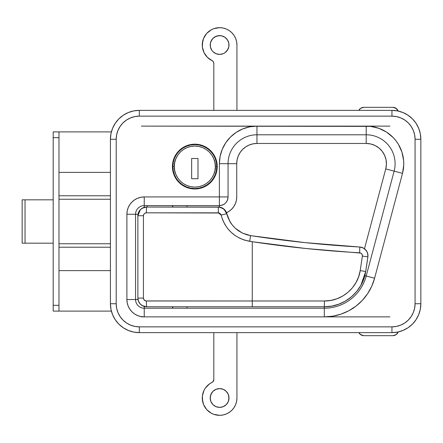 <?xml version="1.0" encoding="UTF-8"?>
<svg xmlns="http://www.w3.org/2000/svg" width="443" height="443" viewBox="0 0 443 443"><rect width="100%" height="100%" fill="white"/><g stroke="black" fill="none" stroke-linecap="round" stroke-linejoin="round"><path stroke-width="0.66" d="M194.82 188.984A22.399 22.399 0 0 1 172.421 166.585A22.399 22.399 0 0 1 194.82 144.18L199.189 144.612L203.392 145.885L207.269 147.956L210.663 150.742L213.448 154.136L215.519 158.013L216.793 162.21L217.225 166.585L216.793 170.954L215.519 175.157L213.448 179.027L210.663 182.422L207.269 185.207L203.392 187.278L199.189 188.552L194.82 188.984L190.451 188.552L186.248 187.278L182.378 185.207L178.983 182.422L176.198 179.027L174.127 175.157L172.853 170.954L172.421 166.585L172.853 162.21L174.127 158.013L176.198 154.136L178.983 150.742L182.378 147.956L186.248 145.885L190.451 144.612L194.82 144.18A22.399 22.399 0 0 1 217.225 166.585A22.399 22.399 0 0 1 194.82 188.984M226.523 212.74A17.343 17.343 0 0 0 236.734 196.93L236.734 163.694L228.062 163.694L236.734 163.694A20.234 20.234 0 0 1 256.968 143.46L256.968 134.788L256.968 143.46L366.195 143.46L366.195 134.788L366.195 143.46A20.234 20.234 0 0 1 385.748 168.894L394.126 171.125L366.206 276.006L374.59 278.237L402.504 173.357L394.126 171.125L402.504 173.357A37.577 37.577 0 0 0 366.195 126.117L366.195 134.788L366.195 126.117L389.923 126.117L256.968 126.117L256.968 134.788L256.968 126.117A37.577 37.577 0 0 0 219.39 163.694L228.062 163.694L219.39 163.694L219.39 196.93L144.241 196.93L144.241 205.602L219.39 205.602L219.39 196.93L219.39 205.602A8.672 8.672 0 0 0 228.062 196.93L219.39 196.93L219.39 163.694L220.11 156.362L222.253 149.313L225.725 142.818L230.393 137.125L236.091 132.451L242.587 128.979L249.636 126.842L256.968 126.117L141.35 126.117L370.481 126.366L378.843 128.309L386.54 132.103L393.174 137.54L395.987 140.791L398.407 144.346L401.956 152.159L403.639 160.571L403.75 164.868L402.504 173.357L374.59 278.237L371.732 286.261L367.607 293.709L362.319 300.382L356.017 306.107L348.862 310.726L341.055 314.115L332.798 316.186L324.309 316.883L389.923 316.883L144.241 316.883L140.857 316.551L137.601 315.56L134.606 313.96L131.975 311.806L129.821 309.175L128.215 306.179L127.23 302.923L126.897 299.54L126.897 214.274L127.23 210.89L128.215 207.64L129.821 204.638L131.975 202.014L134.606 199.854L137.601 198.254L140.857 197.262L144.241 196.93L228.062 196.93L228.062 163.694A28.906 28.906 0 0 1 256.968 134.788L366.195 134.788A28.906 28.906 0 0 1 394.126 171.125L366.206 276.006A43.353 43.353 0 0 1 324.309 308.212L144.241 308.212A8.672 8.672 0 0 1 135.569 299.54L135.569 214.274A8.672 8.672 0 0 1 144.241 205.602L219.39 205.602C224.656 205.087 227.547 202.196 228.062 196.93L228.062 163.694A28.906 28.906 0 0 1 256.968 134.788L366.195 134.788A28.906 28.906 0 0 1 394.126 171.125L385.748 168.894L364.495 248.739L385.748 168.894L386.418 164.325L386.03 159.718L384.613 155.321L382.237 151.362L379.02 148.045L375.132 145.542L370.785 143.986L366.195 143.46L256.968 143.46L253.019 143.848L249.221 144.999L245.727 146.871L242.659 149.385L240.145 152.453L238.273 155.947L237.121 159.746L236.734 163.694L236.734 196.93L236.401 200.314L235.41 203.57L233.81 206.565L231.65 209.196L229.025 211.35L226.024 212.956M110.423 303.732A28.906 28.906 0 0 0 139.329 332.638L391.944 332.638L397.587 332.078L403.008 330.434L408.003 327.765L412.383 324.171L415.977 319.791L418.652 314.79L420.296 309.369L420.85 303.732A28.906 28.906 0 0 1 391.944 332.638L139.329 332.638L139.329 326.856A23.125 23.125 0 0 1 116.204 303.732L110.423 303.732L110.977 309.369L112.622 314.79L115.296 319.791L118.89 324.171L123.27 327.765L128.265 330.434L133.686 332.078L139.329 332.638A28.906 28.906 0 0 1 110.423 303.732L110.423 139.268A28.906 28.906 0 0 1 139.329 110.362L133.686 110.922L128.265 112.566L123.27 115.235L118.89 118.829L115.296 123.209L112.622 128.21L110.977 133.631L110.423 139.268L116.204 139.268L116.204 303.732L116.647 308.245L117.965 312.581L120.103 316.579L122.977 320.084L126.482 322.958L130.48 325.096L134.816 326.408L139.329 326.856L391.944 326.856L396.457 326.408L400.793 325.096L404.791 322.958L408.296 320.084L411.17 316.579L413.308 312.581L414.626 308.245L415.069 303.732L415.069 139.268L414.626 134.755L413.308 130.419L411.17 126.421L408.296 122.916L404.791 120.042L400.793 117.904L396.457 116.592L391.944 116.144L139.329 116.144L134.816 116.592L130.48 117.904L126.482 120.042L122.977 122.916L120.103 126.421L117.965 130.419L116.647 134.755L116.204 139.268A23.125 23.125 0 0 1 139.329 116.144L139.329 110.362L391.944 110.362A28.906 28.906 0 0 1 420.85 139.268L420.296 133.631L418.652 128.21L415.977 123.209L412.383 118.829L408.003 115.235L403.008 112.566L397.587 110.922L391.944 110.362L139.329 110.362A28.906 28.906 0 0 0 110.423 139.268L110.423 303.732L116.204 303.732L116.204 139.268L110.423 139.268M144.241 316.883L141.35 316.883L144.241 316.883L144.241 308.212A8.672 8.672 0 0 1 135.569 299.54L135.569 214.274A8.672 8.672 0 0 1 144.241 205.602L144.241 196.93A17.343 17.343 0 0 0 126.897 214.274L135.569 214.274L126.897 214.274L126.897 299.54L135.569 299.54L126.897 299.54A17.343 17.343 0 0 0 144.241 316.883L324.309 316.883L324.309 308.212L144.241 308.212L144.241 316.883L141.35 316.883L144.241 316.883M139.329 110.362L139.329 116.144L391.944 116.144A23.125 23.125 0 0 1 415.069 139.268L420.85 139.268L420.85 303.732L420.85 139.268A28.906 28.906 0 0 0 391.944 110.362L391.944 116.144L391.944 110.362M420.85 139.268L415.069 139.268L415.069 303.732A23.125 23.125 0 0 1 391.944 326.856L391.944 332.638L391.944 326.856L139.329 326.856L139.329 332.638M415.069 303.732L420.85 303.732L415.069 303.732M391.944 332.638A28.906 28.906 0 0 0 420.85 303.732M352.545 308.212L353.514 308.212L352.545 308.212M324.309 308.212L324.309 316.883A52.025 52.025 0 0 0 374.59 278.237L366.206 276.006A43.353 43.353 0 0 1 324.309 308.212L324.309 306.766L324.309 308.212M147.131 205.602L147.131 207.047L147.131 205.602M219.39 207.108L219.39 205.602L219.39 207.108M210.663 182.422L211.095 181.973M215.519 158.013L213.448 154.136M366.206 276.006L364.816 275.635L366.206 276.006M144.241 308.212L144.241 306.451L144.241 308.212M135.569 299.54L138 299.54L135.569 299.54M135.569 214.274L138 214.274L135.569 214.274M144.241 205.602L144.241 207.363L144.241 205.602M219.822 207.169L146.55 207.047L143.233 207.706L140.42 209.589L138.543 212.402L137.884 215.719L137.884 298.095A8.672 8.672 0 0 0 146.55 306.766L252.266 306.766L252.266 300.985L146.34 300.985L146.55 306.766L142.22 305.609L140.425 304.23L143.233 306.107L146.55 306.766L324.309 306.766L331.663 306.119L338.79 304.186L345.462 301.035L351.487 296.766L356.659 291.5L360.835 285.414L363.875 278.686L365.685 271.531A664.788 664.788 0 0 0 367.867 256.979A664.788 664.788 0 0 1 365.685 271.531L360.835 285.414C358.725 289.329 355.613 293.111 351.487 296.766L345.485 301.024L338.795 304.186M142.214 208.21L146.55 207.047L146.34 212.828L218.31 212.828L221.129 215.054C225.288 229.574 234.812 238.34 249.702 241.335L252.266 241.723L244.658 240.178L239.862 238.295L235.421 235.742L231.379 232.536L227.879 228.798L224.944 224.557L222.691 219.955L220.769 214.185L219.274 212.994L146.34 212.828L144.728 213.316L143.931 214.113L143.443 215.719L143.443 298.095L143.936 299.706L145.775 300.93L252.266 300.985L252.266 241.723L252.266 300.985L324.453 300.985L330.827 300.42L336.957 298.765L342.732 296.046L347.916 292.374L352.395 287.828L356 282.59L358.631 276.781L360.198 270.607L362.38 256.076L362.075 254.337L360.818 253.103L305.853 248.501L252.266 241.723C287.911 247.072 323.711 250.766 359.672 252.792L359.782 247.022L305.044 242.62L251.17 235.709M366.981 251.663L364.722 248.916L363.216 247.947L359.782 247.022L359.672 252.792C361.527 253.108 362.429 254.199 362.38 256.076L367.884 256.868L367.64 253.324M365.99 250.173L363.221 247.947L359.782 247.022C323.213 244.957 286.815 241.153 250.577 235.621L249.702 241.335L250.577 235.621A1156.152 1156.152 0 0 0 359.782 247.022C365.331 247.958 368.033 251.242 367.884 256.868L365.685 271.531L367.884 256.868A8.672 8.672 0 0 0 359.782 247.022C323.213 244.957 286.815 241.153 250.577 235.621L246.402 234.663M235.349 228.3L235.333 228.283C232.154 224.95 230.371 222.729 229.989 221.633L228.112 217.801L225.692 211.062M224.817 209.904L221.229 207.529M229.989 221.633L226.816 213.72A8.672 8.672 0 0 0 218.382 207.047L146.55 207.047A8.672 8.672 0 0 0 137.884 215.719L137.884 298.095L138.543 301.412L140.42 304.225M324.309 306.766C344.322 307.132 362.872 291.344 365.685 271.531L360.198 270.607C357.756 287.712 341.719 301.301 324.453 300.985L324.309 306.766L324.453 300.985L252.266 300.985L252.266 306.766L324.309 306.766A41.913 41.913 0 0 0 351.487 296.76M219.041 207.075L223.759 208.919L226.816 213.72C230.271 225.819 238.19 233.123 250.577 235.621L242.387 233.084L235.333 228.283M137.884 298.095C138.399 303.361 141.289 306.251 146.55 306.766L146.34 300.985C144.584 300.819 143.621 299.856 143.443 298.095L137.884 298.095L143.443 298.095L143.443 215.719L137.884 215.719L143.443 215.719C143.615 213.963 144.579 213 146.34 212.828L146.55 207.047C141.284 207.568 138.393 210.458 137.884 215.719L140.42 209.589M218.31 212.828L218.382 207.047L218.31 212.828M226.816 213.72L221.129 215.054L226.816 213.72C225.542 209.55 222.729 207.324 218.382 207.047M367.884 256.868L362.38 256.076L360.198 270.607L365.685 271.531M324.309 316.883L389.923 316.883L324.309 316.883M389.923 126.117L366.195 126.117L389.923 126.117M256.968 126.117L141.35 126.117L256.968 126.117M58.974 131.898L53.193 131.898L53.193 137.679L58.974 137.679L58.974 131.898L53.193 131.898L53.193 305.321L53.193 137.679L58.974 137.679L58.974 305.321L53.193 305.321L53.193 311.102L111.376 311.102L58.974 311.102L111.376 311.102L58.974 311.102L58.974 131.898L111.376 131.898M58.974 270.634L110.423 270.634L58.974 270.634M110.423 172.366L58.974 172.366L110.423 172.366M58.974 311.102L53.193 311.102L53.193 305.321L58.974 305.321L58.974 311.102M110.423 195.778L58.974 195.778L110.423 195.778M110.423 243.755L58.974 243.755L110.423 243.755M58.974 199.245L110.423 199.245L58.974 199.245M58.974 247.222L110.423 247.222L58.974 247.222M22.15 243.179L22.15 199.821L22.15 243.179L25.041 243.179L25.041 199.821L53.193 199.821L22.15 199.821L25.041 199.821L25.041 243.179L22.15 243.179M53.193 243.179L25.041 243.179L53.193 243.179M363.908 335.672L392.814 335.672L363.908 335.672L360.696 334.698L358.824 332.638A5.781 5.781 0 0 0 363.908 335.672M398.152 332.1L396.025 334.698L392.814 335.672L393.943 335.561M392.814 107.328L396.025 108.302L398.213 111.055A5.781 5.781 0 0 0 392.814 107.328L363.908 107.328L392.814 107.328M363.908 107.328A5.781 5.781 0 0 0 358.824 110.362L360.696 108.302L363.908 107.328L362.784 107.439M396.9 109.022L393.943 107.439M359.821 333.978L362.784 335.561M398.213 331.945A5.781 5.781 0 0 1 392.814 335.672M216.788 166.585C217.674 160.156 211.078 144.916 194.82 144.617C178.562 144.916 171.973 160.156 172.853 166.585L174.298 166.585C173.473 160.582 179.631 146.34 194.82 146.063C210.01 146.34 216.167 160.582 215.342 166.585L216.788 166.585A21.967 21.967 0 0 1 194.82 188.552A21.967 21.967 0 0 1 172.853 166.585A21.967 21.967 0 0 1 194.82 144.617A21.967 21.967 0 0 1 216.788 166.585L216.367 162.299L215.115 158.179L213.089 154.38L210.353 151.052L207.025 148.316L203.226 146.29L199.106 145.038L194.82 144.617L190.534 145.038L186.414 146.29L182.616 148.316L179.288 151.052L176.558 154.38L174.525 158.179L173.279 162.299L172.853 166.585L173.279 170.871L174.525 174.991L176.558 178.789L179.288 182.117L182.616 184.847L186.414 186.88L190.534 188.125L194.82 188.552L199.106 188.125L203.226 186.88L207.025 184.847L210.353 182.117L213.089 178.789L215.115 174.991L216.367 170.871L216.788 166.585L215.342 166.585L214.949 162.581L213.781 158.727L211.887 155.183L209.334 152.071L206.222 149.518L202.672 147.624L198.824 146.456L194.82 146.063L190.817 146.456L186.968 147.624L183.419 149.518L180.312 152.071L177.759 155.183L175.86 158.727L174.697 162.581L174.298 166.585L174.697 170.588L175.86 174.437L177.759 177.986L180.312 181.093L183.419 183.646L186.968 185.545L190.817 186.708L194.82 187.107L198.824 186.708L202.672 185.545L206.222 183.646L209.334 181.093L211.887 177.986L213.781 174.437L214.949 170.588L215.342 166.585C216.167 172.587 210.01 186.824 194.82 187.107C179.631 186.824 173.473 172.587 174.298 166.585L172.853 166.585C171.973 173.008 178.562 188.247 194.82 188.552C211.078 188.247 217.674 173.008 216.788 166.585M191.642 178.723L191.642 158.489L197.999 158.489L197.999 178.723L191.642 178.723L191.642 158.489L191.642 178.723L197.999 178.723L197.999 158.489L191.642 158.489L197.999 158.489L197.999 178.723L191.642 178.723M172.803 308.212L172.803 306.766L172.803 308.212M172.803 207.047L172.803 205.602L172.803 207.047M221.434 35.8L219.601 35.617A9.392 9.392 0 0 1 228.992 45.009A9.392 9.392 0 0 1 219.601 54.406A9.392 9.392 0 0 1 210.209 45.009A9.392 9.392 0 0 1 219.601 35.617L216.007 36.332L212.961 38.369L211.793 39.792L210.386 43.176L210.386 46.842L211.793 50.231L212.961 51.654L216.007 53.692L219.601 54.406L223.194 53.692L224.822 52.822L227.414 50.231L228.815 46.842L228.815 43.176L227.414 39.792L224.822 37.201L221.434 35.8L217.768 35.8L214.384 37.201M213.819 63.294L213.371 61.749L212.169 60.68A2.891 2.891 0 0 1 213.819 63.294L213.819 110.362L213.819 63.294L213.371 61.749L212.169 60.68A17.343 17.343 0 0 1 219.601 27.671L222.984 28.003L226.24 28.989L229.236 30.589L231.866 32.749L234.02 35.374L235.621 38.375L236.612 41.625L236.944 45.009L236.944 110.362L236.944 45.009A17.343 17.343 0 0 0 219.601 27.671L213.864 28.645L216.688 27.915M209.644 59.212L212.169 60.68L207.402 57.335L204.007 52.606L202.373 47.019L202.684 41.205L203.564 38.414L206.648 33.48L211.195 29.842L213.864 28.645M202.285 44.095L203.564 38.414L204.899 35.817L206.648 33.48L211.195 29.842M226.24 28.989L229.236 30.589M231.866 32.749L234.02 35.374M212.961 38.369L210.923 41.415M210.386 43.176L210.386 46.842L211.793 50.231M212.961 51.654L216.007 53.692M226.246 51.654L228.278 48.608M228.815 46.842L228.815 43.176L228.278 41.415M221.434 407.2L219.601 407.383A9.392 9.392 0 0 1 210.209 397.991A9.392 9.392 0 0 1 219.601 388.594L223.194 389.308L226.246 391.346L228.278 394.392L228.992 397.991L228.278 401.585L226.246 404.631L223.194 406.668L219.601 407.383L216.007 406.668L212.961 404.631L210.923 401.585L210.209 397.991L210.923 394.392L212.961 391.346L216.007 389.308L219.601 388.594A9.392 9.392 0 0 1 228.992 397.991A9.392 9.392 0 0 1 219.601 407.383L216.007 406.668L214.384 405.799M219.601 415.329A17.343 17.343 0 0 1 212.169 382.32L209.644 383.788L205.508 387.885L204.007 390.394L202.373 395.981L202.684 401.795L203.564 404.586L206.648 409.52L211.195 413.158L213.864 414.355L219.601 415.329L222.984 414.997L226.24 414.011L229.236 412.411L231.866 410.251L234.02 407.626L235.621 404.625L236.612 401.375L236.944 397.991L236.944 332.638L236.944 397.991A17.343 17.343 0 0 1 219.601 415.329M213.819 379.706A2.891 2.891 0 0 1 212.169 382.32L213.371 381.251L213.819 379.706L213.819 332.638L213.819 379.706L212.845 381.872L209.644 383.788M202.285 398.905L203.564 404.586L204.899 407.183L206.648 409.52L211.195 413.158M213.864 414.355L216.688 415.085M226.24 414.011L229.236 412.411M231.866 410.251L234.02 407.626M212.961 404.631L210.923 401.585M210.386 399.824L210.386 396.158L211.793 392.769M212.961 391.346L216.007 389.308M226.246 391.346L228.278 394.392M228.815 396.158L228.815 399.824L228.278 401.585M172.565 205.602L172.565 207.047M172.565 306.766L172.565 308.212M187.018 205.602L187.018 207.047M187.018 306.766L187.018 308.212"/></g></svg>
